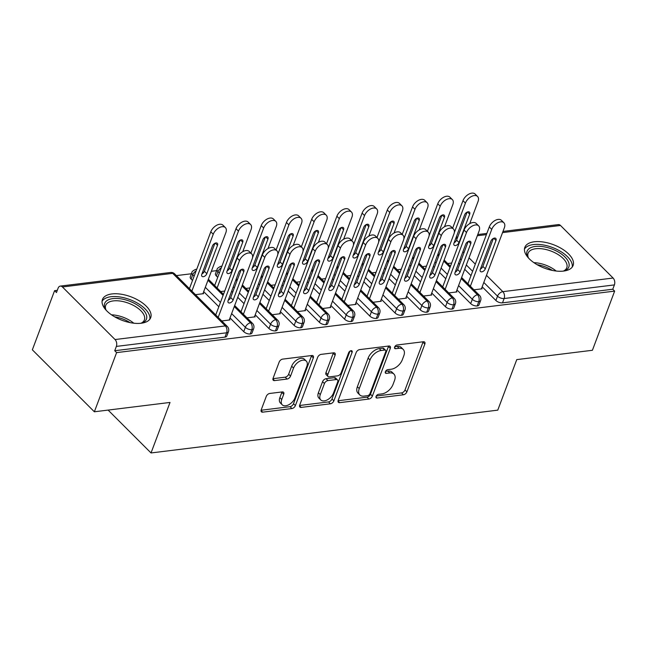<?xml version="1.0" encoding="UTF-8"?>
<svg xmlns="http://www.w3.org/2000/svg" width="647" height="647" viewBox="0 0 647 647"><rect width="100%" height="100%" fill="white"/><g stroke="black" fill="none" stroke-linecap="round" stroke-linejoin="round"><path stroke-width="0.97" d="M376.093 396.385A2.273 1.351 135 0 0 376.214 397.776A2.273 1.351 135 0 0 377.128 398.026L403.421 394.783A3.243 1.933 135 0 0 406.898 391.823L424.836 344.091A3.243 1.933 135 0 0 424.658 342.101A3.243 1.933 135 0 0 423.356 341.745L397.064 344.988A2.273 1.351 135 0 0 394.63 347.059A2.273 1.351 135 0 0 394.759 348.45A2.273 1.351 135 0 0 395.665 348.701L399.07 348.28A10.384 6.171 135 0 1 403.218 349.429A10.384 6.171 135 0 1 403.801 355.793L402.305 359.772A10.384 6.171 135 0 1 391.192 369.235L387.788 369.655A2.273 1.351 135 0 0 385.361 371.726A2.273 1.351 135 0 0 385.491 373.117A2.273 1.351 135 0 0 386.396 373.368L389.801 372.947A10.384 6.171 135 0 1 393.942 374.087A10.384 6.171 135 0 1 394.533 380.452L393.036 384.431A10.384 6.171 135 0 1 381.924 393.894L378.519 394.314A2.273 1.351 135 0 0 376.093 396.385M111.915 293.94A25.775 12.56 -159.4 0 1 139.509 300.96A25.775 12.56 -159.4 0 1 150.702 317.653A25.775 12.56 -159.4 0 1 141.232 323.233A25.775 12.56 -159.4 0 1 113.629 316.205A25.775 12.56 -159.4 0 1 102.444 299.512A25.775 12.56 -159.4 0 1 111.915 293.94M534.309 241.776A25.775 12.56 -159.4 0 1 561.903 248.804A25.775 12.56 -159.4 0 1 573.096 265.488A25.775 12.56 -159.4 0 1 563.626 271.069A25.775 12.56 -159.4 0 1 536.023 264.041A25.775 12.56 -159.4 0 1 524.83 247.356A25.775 12.56 -159.4 0 1 534.309 241.776M269.734 393.465A3.243 1.933 135 0 0 266.265 396.417L261.226 409.81A3.243 1.933 135 0 0 261.412 411.799A3.243 1.933 135 0 0 262.706 412.155L291.91 408.548A3.243 1.933 135 0 0 295.388 405.596L313.326 357.856A3.243 1.933 135 0 0 313.148 355.874A3.243 1.933 135 0 0 311.846 355.51L282.642 359.117A3.243 1.933 135 0 0 279.172 362.077L273.091 378.252A3.243 1.933 135 0 0 273.269 380.242A3.243 1.933 135 0 0 274.571 380.598L287.066 379.053A3.243 1.933 135 0 0 290.543 376.101L293.552 368.078A8.678 5.16 135 0 1 299.626 361.269A8.678 5.16 135 0 1 306.306 361.123A8.678 5.16 135 0 1 306.799 366.445L294.983 397.865A8.678 5.16 135 0 1 288.918 404.682A8.678 5.16 135 0 1 282.229 404.82A8.678 5.16 135 0 1 281.744 399.506L283.709 394.266A3.243 1.933 135 0 0 283.532 392.276A3.243 1.933 135 0 0 282.229 391.92L269.734 393.465M614.65 291.11L116.606 352.615L94.365 411.783L170.015 402.442L151.026 452.957L497.769 410.141L516.759 359.619L592.409 350.278L614.65 291.11L612.774 289.233L614.399 284.906L504.134 298.526L502.509 302.845L612.774 289.233M338.211 400.307A3.243 1.933 135 0 0 338.389 402.297A3.243 1.933 135 0 0 339.683 402.652L368.895 399.045A3.243 1.933 135 0 0 372.365 396.085L390.311 348.353A3.243 1.933 135 0 0 390.125 346.363A3.243 1.933 135 0 0 388.831 346.008L359.619 349.615A3.243 1.933 135 0 0 356.149 352.575L338.211 400.307M330.407 403.801L301.195 407.408A3.243 1.933 135 0 1 299.901 407.044A3.243 1.933 135 0 1 299.715 405.062L317.661 357.322A3.243 1.933 135 0 1 321.13 354.37L333.634 352.825A3.243 1.933 135 0 1 334.928 353.181A3.243 1.933 135 0 1 335.114 355.171L327.835 374.532A3.243 1.933 135 0 0 328.013 376.522A3.243 1.933 135 0 0 329.315 376.877L337.605 375.85A3.243 1.933 135 0 0 341.074 372.89L348.652 352.736A2.273 1.351 135 0 1 350.237 350.957A2.273 1.351 135 0 1 351.992 350.917A2.273 1.351 135 0 1 352.114 352.308L333.876 400.841A3.243 1.933 135 0 1 330.407 403.801L328.522 401.916L299.585 405.491M108.114 410.085L151.026 452.957M502.986 231.432L558.353 224.598A4.958 3.17 83 0 1 560.48 225.463L613.097 278.04A4.958 3.17 83 0 1 614.399 284.906M116.606 352.615L114.729 350.739L116.355 346.412A4.958 3.17 -97 0 0 115.053 339.546L62.435 286.969A4.958 3.17 -97 0 0 60.308 286.095A4.958 3.17 -97 0 0 58.093 288.198L56.467 292.525L54.591 290.649L57.3 290.309M94.365 411.783L32.35 349.817L54.591 290.649M176.388 275.606L191.415 273.754M202.519 272.379L203.878 272.209M211.343 271.287L216.632 270.632M227.736 269.265L229.095 269.095M252.953 266.152L254.311 265.982M278.17 263.038L279.528 262.868M303.386 259.924L304.745 259.754M328.603 256.81L329.962 256.641M353.82 253.697L355.179 253.527M379.037 250.583L380.396 250.413M404.262 247.469L405.612 247.3M429.479 244.356L430.829 244.186M481.619 288.279L482.144 288.805L473.952 289.816M447.643 263.523L451.679 263.022M114.729 350.739L224.986 337.119L226.612 332.793L116.355 346.412M115.053 339.546L225.318 325.926A4.958 3.17 -97 0 1 226.612 332.793A4.958 2.418 -159.4 0 0 228.44 331.725L226.814 336.044A4.958 2.418 -159.4 0 1 224.986 337.119M502.509 302.845A4.958 2.418 -159.4 0 1 495.909 300.499L482.177 286.783M471 275.614L464.7 269.314M459.637 264.259L458.577 263.208M442.354 246.248A4.958 2.418 -159.4 0 1 442.427 245.706L442.799 244.728M250.211 334.006L251.829 329.679A4.958 2.418 -159.4 0 0 253.656 328.611L252.031 332.93A4.958 2.418 -159.4 0 1 250.211 334.006A4.958 2.418 -159.4 0 1 243.733 331.644L230.008 317.928M218.823 306.751L203.7 291.635M192.515 280.458L191.108 279.059A4.958 2.418 -159.4 0 1 190.25 276.851L191.876 272.524A4.958 2.418 20.6 0 0 192.733 274.74L191.108 279.059M195.467 294.668L203.659 293.657L203.134 293.131M229.442 319.416L229.968 319.942L221.775 320.952M275.428 330.892L277.045 326.565A4.958 2.418 -159.4 0 0 278.873 325.498L277.248 329.816A4.958 2.418 -159.4 0 1 275.428 330.892A4.958 2.418 -159.4 0 1 268.95 328.53L255.225 314.814M244.04 303.637L237.74 297.345M232.677 292.282L231.626 291.231M217.732 277.345L216.324 275.945A4.958 2.418 -159.4 0 1 215.467 273.738L217.093 269.411A4.958 2.418 20.6 0 0 217.95 271.627L216.324 275.945M220.684 291.554L224.727 291.053M254.659 316.302L255.185 316.828L246.992 317.839M300.645 327.778L302.27 323.451A4.958 2.418 -159.4 0 0 304.09 322.384L302.464 326.703A4.958 2.418 -159.4 0 1 300.645 327.778A4.958 2.418 -159.4 0 1 294.167 325.417L280.442 311.7M269.257 300.523L262.957 294.231M257.894 289.169L256.843 288.117M240.611 271.166A4.958 2.418 -159.4 0 1 240.684 270.624L241.056 269.645M245.9 288.441L249.944 287.939M279.884 313.188L280.402 313.714L272.209 314.725M325.862 324.665L327.487 320.338A4.958 2.418 -159.4 0 0 329.307 319.27L327.681 323.589A4.958 2.418 -159.4 0 1 325.862 324.665A4.958 2.418 -159.4 0 1 319.383 322.303L305.659 308.587M294.474 297.41L288.174 291.118M283.111 286.055L282.06 285.003M265.828 268.052A4.958 2.418 -159.4 0 1 265.901 267.51L266.273 266.532M271.117 285.319L275.161 284.826M305.101 310.075L305.619 310.6L297.426 311.611M351.078 321.551L352.704 317.224A4.958 2.418 -159.4 0 0 354.524 316.157L352.898 320.475A4.958 2.418 -159.4 0 1 351.078 321.551A4.958 2.418 -159.4 0 1 344.6 319.181L330.876 305.473M319.691 294.296L313.399 288.004M308.328 282.941L307.276 281.89M291.053 264.938A4.958 2.418 -159.4 0 1 291.126 264.397L291.49 263.418M296.334 282.205L300.378 281.712M330.318 306.961L330.843 307.487L322.643 308.498M376.295 318.437L377.921 314.11A4.958 2.418 -159.4 0 0 379.74 313.043L378.115 317.362A4.958 2.418 -159.4 0 1 376.295 318.437A4.958 2.418 -159.4 0 1 369.817 316.068L356.093 302.359M344.908 291.182L338.616 284.89M333.545 279.827L332.493 278.776M316.27 261.825A4.958 2.418 -159.4 0 1 316.343 261.283L316.707 260.304M321.551 279.092L325.595 278.598M355.535 303.847L356.06 304.373L347.86 305.384M401.512 315.324L403.138 310.997A4.958 2.418 -159.4 0 0 404.957 309.929L403.332 314.248A4.958 2.418 -159.4 0 1 401.512 315.324A4.958 2.418 -159.4 0 1 395.034 312.954L381.309 299.238M370.124 288.069L363.832 281.777M358.762 276.714L357.71 275.662M341.487 258.711A4.958 2.418 -159.4 0 1 341.559 258.161L341.923 257.191M346.768 275.978L350.811 275.485M380.751 300.734L381.277 301.259L373.076 302.27M426.729 312.21L428.354 307.883A4.958 2.418 -159.4 0 0 430.174 306.807L428.549 311.134A4.958 2.418 -159.4 0 1 426.729 312.21A4.958 2.418 -159.4 0 1 420.259 309.84L406.526 296.124M395.341 284.955L389.049 278.663M383.978 273.6L382.927 272.549M366.703 255.597A4.958 2.418 -159.4 0 1 366.776 255.047L367.14 254.077M371.985 272.864L376.028 272.371M405.968 297.62L406.494 298.146L398.301 299.157M451.946 309.096L453.571 304.769A4.958 2.418 -159.4 0 0 455.391 303.694L453.765 308.021A4.958 2.418 -159.4 0 1 451.946 309.096A4.958 2.418 -159.4 0 1 445.476 306.727L431.743 293.01M420.558 281.841L414.266 275.549M409.195 270.486L408.144 269.435M391.92 252.484A4.958 2.418 -159.4 0 1 391.993 251.934L392.357 250.963M397.201 269.75L401.245 269.257M431.185 294.506L431.711 295.032L423.518 296.043M477.162 305.974L478.788 301.656A4.958 2.418 -159.4 0 0 480.608 300.58L478.982 304.907A4.958 2.418 -159.4 0 1 477.162 305.974A4.958 2.418 -159.4 0 1 470.692 303.613L456.96 289.896M445.783 278.728L439.483 272.436M434.42 267.373L433.361 266.321M417.137 249.37A4.958 2.418 -159.4 0 1 417.21 248.82L417.574 247.85M422.426 266.637L426.462 266.135M456.402 291.393L456.928 291.918L448.735 292.929M470.692 303.613L472.318 299.294A4.958 2.418 -159.4 0 0 478.788 301.656A4.958 3.17 -97 0 0 477.494 294.789L461.23 278.542M450.053 267.365L443.753 261.073M438.69 256.01L437.631 254.958M445.476 306.727L447.101 302.408A4.958 2.418 -159.4 0 0 453.571 304.769A4.958 3.17 -97 0 0 452.277 297.903L436.013 281.655M424.828 270.478L418.536 264.186M413.465 259.123L412.414 258.072M420.259 309.84L421.876 305.521A4.958 2.418 -159.4 0 0 428.354 307.883A4.958 3.17 -97 0 0 427.06 301.017L410.796 284.769M399.611 273.592L393.319 267.3M388.249 262.237L387.197 261.186M395.034 312.954L396.66 308.635A4.958 2.418 -159.4 0 0 403.138 310.997A4.958 3.17 -97 0 0 401.844 304.13L385.58 287.883M374.395 276.706L368.103 270.414M363.032 265.351L361.98 264.3M369.817 316.068L371.443 311.749A4.958 2.418 -159.4 0 0 377.921 314.11A4.958 3.17 -97 0 0 376.627 307.244L360.363 290.996M349.178 279.819L342.886 273.527M337.815 268.465L336.763 267.413M344.6 319.181L346.226 314.863A4.958 2.418 -159.4 0 0 352.704 317.224A4.958 3.17 -97 0 0 351.41 310.358L335.146 294.11M323.961 282.933L317.661 276.641M312.598 271.578L311.547 270.527M319.383 322.303L321.009 317.976A4.958 2.418 -159.4 0 0 327.487 320.338A4.958 3.17 -97 0 0 326.185 313.471L309.929 297.224M298.744 286.047L292.444 279.755M287.381 274.692L286.33 273.641M294.167 325.417L295.792 321.09A4.958 2.418 -159.4 0 0 302.27 323.451A4.958 3.17 -97 0 0 300.968 316.585L284.712 300.337M273.527 289.16L267.227 282.868M262.164 277.806L261.113 276.754M221.872 266.329A4.958 3.17 -97 0 0 220.999 266.257A4.958 3.17 -97 0 0 220.918 266.265C218.217 267.559 216.939 268.61 217.093 269.411M268.95 328.53L270.575 324.204A4.958 2.418 -159.4 0 0 277.045 326.565A4.958 3.17 -97 0 0 275.751 319.699L259.496 303.451M248.311 292.274L242.01 285.982M236.948 280.927L235.896 279.868M196.656 269.443A4.958 3.17 -97 0 0 195.782 269.37A4.958 3.17 -97 0 0 195.701 269.378C192.992 270.672 191.722 271.724 191.876 272.524M243.733 331.644L245.359 327.317A4.958 2.418 -159.4 0 0 251.829 329.679A4.958 3.17 -97 0 0 250.535 322.813L234.279 306.565M223.094 295.388L207.97 280.28M393.942 374.087L392.066 372.211A10.384 6.171 135 0 0 387.917 371.071L389.801 372.947M385.523 371.362L387.917 371.071M403.218 349.429L401.334 347.544A10.384 6.171 135 0 0 397.185 346.404L399.07 348.28M394.799 346.703L397.185 346.404M376.255 396.029L401.544 392.907A3.243 1.933 135 0 0 405.014 389.947L422.96 342.214A3.243 1.933 135 0 0 423.089 341.778M338.074 400.744L367.019 397.169A3.243 1.933 135 0 0 370.488 394.209L388.426 346.477A3.243 1.933 135 0 0 388.564 346.04M367.569 395.665A2.273 1.351 135 0 0 369.995 393.594L385.749 351.701A2.273 1.351 135 0 0 385.62 350.302A2.273 1.351 135 0 0 384.714 350.059L381.123 350.496A10.384 6.171 135 0 0 370.011 359.967L359.247 388.604A10.384 6.171 135 0 0 359.829 394.969A10.384 6.171 135 0 0 363.978 396.11L367.569 395.665M385.62 350.302L383.744 348.426A2.273 1.351 135 0 0 382.83 348.175L384.714 350.059M359.829 394.969L357.953 393.093A10.384 6.171 135 0 1 357.37 386.728L368.135 358.082A10.384 6.171 135 0 1 379.247 348.62L382.83 348.175M328.013 376.522L326.137 374.637A3.243 1.933 135 0 1 325.959 372.648L333.229 353.294A3.243 1.933 135 0 0 333.359 352.858M349.978 351.111L332 398.964L333.876 400.841M320.281 394.613A8.678 5.16 135 0 0 320.775 399.935A8.678 5.16 135 0 0 327.455 399.789A8.678 5.16 135 0 0 333.528 392.98L337.685 381.908A3.243 1.933 135 0 0 337.508 379.918A3.243 1.933 135 0 0 336.205 379.563L327.916 380.59A3.243 1.933 135 0 0 324.446 383.542L320.281 394.613L318.405 392.737A8.678 5.16 135 0 0 318.89 398.059L320.775 399.935M337.508 379.918L335.623 378.042A3.243 1.933 135 0 0 334.329 377.686L336.205 379.563M318.405 392.737L322.562 381.665A3.243 1.933 135 0 1 326.039 378.713L334.329 377.686M328.522 401.916A3.243 1.933 135 0 0 332 398.964M282.229 404.82L280.353 402.944A8.678 5.16 135 0 1 279.868 397.622L281.833 392.389A3.243 1.933 135 0 0 281.963 391.953M306.306 361.123L304.43 359.247A8.678 5.16 135 0 0 297.749 359.384A8.678 5.16 135 0 0 291.676 366.202L293.552 368.078M272.961 378.689L285.19 377.177A3.243 1.933 135 0 0 288.659 374.225L291.676 366.202M261.097 410.247L290.034 406.672A3.243 1.933 135 0 0 293.503 403.72L311.45 355.979A3.243 1.933 135 0 0 311.579 355.543M469.722 223.652L478.028 201.549A8.265 4.917 135 0 0 477.567 196.478A8.265 4.917 135 0 0 471.202 196.615A8.265 4.917 135 0 0 465.419 203.101L454.283 232.734M465.419 203.101L462.977 200.667A8.265 4.917 -45 0 1 468.76 194.181A8.265 4.917 -45 0 1 475.124 194.043L477.567 196.478M453.968 243.159A3.308 1.965 135 0 0 454.154 245.189A3.308 1.965 135 0 0 456.701 245.132A3.308 1.965 135 0 0 459.014 242.536L469.673 214.173A3.308 1.965 135 0 0 469.487 212.143A3.308 1.965 135 0 0 466.948 212.2A3.308 1.965 135 0 0 464.635 214.796L453.968 243.159M462.977 200.667L452.633 228.189M454.121 242.762A3.308 1.965 135 0 0 456.572 240.102L467.085 212.127M489.286 226.951A8.265 4.917 -45 0 1 495.068 220.465A8.265 4.917 -45 0 1 501.433 220.328L503.876 222.77A8.265 4.917 135 0 0 497.511 222.908A8.265 4.917 135 0 0 491.728 229.394L489.286 226.951L467.918 283.79M481.384 288.894L504.337 227.833A8.265 4.917 135 0 0 503.876 222.77M493.394 238.419L482.88 266.386A3.308 1.965 -45 0 1 480.43 269.055M470.369 286.233L491.728 229.394M495.982 240.458L485.323 268.828A3.308 1.965 -45 0 1 483.01 271.425A3.308 1.965 -45 0 1 480.462 271.481A3.308 1.965 -45 0 1 480.276 269.451L490.944 241.08A3.308 1.965 -45 0 1 493.257 238.492A3.308 1.965 -45 0 1 495.796 238.436A3.308 1.965 -45 0 1 495.982 240.458L493.774 238.25M444.505 226.765L452.811 204.662A8.265 4.917 135 0 0 452.35 199.591A8.265 4.917 135 0 0 445.985 199.737A8.265 4.917 135 0 0 440.203 206.215L429.066 235.848M440.203 206.215L437.76 203.781A8.265 4.917 -45 0 1 443.543 197.295A8.265 4.917 -45 0 1 449.9 197.157L452.35 199.591M428.751 246.281A3.308 1.965 135 0 0 428.937 248.302A3.308 1.965 135 0 0 431.484 248.246A3.308 1.965 135 0 0 433.797 245.658L444.457 217.287A3.308 1.965 135 0 0 444.271 215.257A3.308 1.965 135 0 0 441.731 215.314A3.308 1.965 135 0 0 439.418 217.91L428.751 246.281M437.76 203.781L427.416 231.302M428.904 245.876A3.308 1.965 135 0 0 431.355 243.215L441.869 215.241M419.28 229.879L427.594 207.776A8.265 4.917 135 0 0 427.125 202.713A8.265 4.917 135 0 0 420.768 202.851A8.265 4.917 135 0 0 414.986 209.329L403.849 238.961M414.986 209.329L412.543 206.894A8.265 4.917 -45 0 1 418.326 200.408A8.265 4.917 -45 0 1 424.683 200.271L427.125 202.713M403.534 249.394A3.308 1.965 135 0 0 403.72 251.416A3.308 1.965 135 0 0 406.267 251.359A3.308 1.965 135 0 0 408.58 248.772L419.24 220.401A3.308 1.965 135 0 0 419.054 218.371A3.308 1.965 135 0 0 416.506 218.427A3.308 1.965 135 0 0 414.201 221.023L403.534 249.394M412.543 206.894L402.191 234.416M403.688 248.99A3.308 1.965 135 0 0 406.138 246.329L416.652 218.354M394.063 232.993L402.377 210.89A8.265 4.917 135 0 0 401.908 205.827A8.265 4.917 135 0 0 395.552 205.964A8.265 4.917 135 0 0 389.769 212.451L378.632 242.075M389.769 212.451L387.327 210.008A8.265 4.917 -45 0 1 393.109 203.522A8.265 4.917 -45 0 1 399.466 203.384L401.908 205.827M378.317 252.508A3.308 1.965 135 0 0 378.503 254.53A3.308 1.965 135 0 0 381.051 254.473A3.308 1.965 135 0 0 383.364 251.885L394.023 223.514A3.308 1.965 135 0 0 393.837 221.484A3.308 1.965 135 0 0 391.289 221.541A3.308 1.965 135 0 0 388.976 224.137L378.317 252.508M387.327 210.008L376.975 237.53M378.463 252.112A3.308 1.965 135 0 0 380.921 249.443L391.435 221.468M368.847 236.106L377.161 214.003A8.265 4.917 135 0 0 376.691 208.941A8.265 4.917 135 0 0 370.335 209.078A8.265 4.917 135 0 0 364.552 215.564L353.416 245.189M364.552 215.564L362.11 213.122A8.265 4.917 -45 0 1 367.884 206.636A8.265 4.917 -45 0 1 374.249 206.498L376.691 208.941M353.1 255.622A3.308 1.965 135 0 0 353.286 257.643A3.308 1.965 135 0 0 355.834 257.587A3.308 1.965 135 0 0 358.147 254.999L368.806 226.628A3.308 1.965 135 0 0 368.62 224.606A3.308 1.965 135 0 0 366.073 224.655A3.308 1.965 135 0 0 363.76 227.251L353.1 255.622M362.11 213.122L351.758 240.644M353.246 255.225A3.308 1.965 135 0 0 355.696 252.556L366.21 224.582M464.069 230.065A8.265 4.917 -45 0 1 469.851 223.579A8.265 4.917 -45 0 1 476.216 223.441L478.659 225.884A8.265 4.917 135 0 0 472.294 226.021A8.265 4.917 135 0 0 466.511 232.508L464.069 230.065L442.702 286.904M456.167 292.007L479.12 230.947A8.265 4.917 135 0 0 478.659 225.884M468.177 241.533L457.664 269.5A3.308 1.965 -45 0 1 455.213 272.169M445.144 289.346L466.511 232.508M470.765 243.571L460.106 271.942A3.308 1.965 -45 0 1 457.793 274.538A3.308 1.965 -45 0 1 455.245 274.595A3.308 1.965 -45 0 1 455.059 272.565L465.727 244.194A3.308 1.965 -45 0 1 468.04 241.606A3.308 1.965 -45 0 1 470.579 241.549A3.308 1.965 -45 0 1 470.765 243.571L468.557 241.363M438.852 233.179A8.265 4.917 -45 0 1 444.635 226.693A8.265 4.917 -45 0 1 450.999 226.555L453.442 228.998A8.265 4.917 135 0 0 447.077 229.135A8.265 4.917 135 0 0 441.294 235.621L438.852 233.179L417.485 290.018M430.951 295.121L453.903 234.06A8.265 4.917 135 0 0 453.442 228.998M442.96 244.647L432.447 272.613A3.308 1.965 -45 0 1 429.996 275.282M419.927 292.46L441.294 235.621M445.548 246.693L434.889 275.056A3.308 1.965 -45 0 1 432.576 277.652A3.308 1.965 -45 0 1 430.029 277.709A3.308 1.965 -45 0 1 429.843 275.679L440.51 247.316A3.308 1.965 -45 0 1 442.823 244.72A3.308 1.965 -45 0 1 445.362 244.663A3.308 1.965 -45 0 1 445.548 246.693L443.341 244.477M413.635 236.292A8.265 4.917 -45 0 1 419.418 229.806A8.265 4.917 -45 0 1 425.775 229.669L428.225 232.111A8.265 4.917 135 0 0 421.86 232.249A8.265 4.917 135 0 0 416.078 238.735L413.635 236.292L392.268 293.131M405.734 298.235L428.686 237.182A8.265 4.917 135 0 0 428.225 232.111M417.744 247.761L407.23 275.727A3.308 1.965 -45 0 1 404.779 278.396M394.71 295.574L416.078 238.735M420.332 249.807L409.672 278.17A3.308 1.965 -45 0 1 407.359 280.766A3.308 1.965 -45 0 1 404.812 280.822A3.308 1.965 -45 0 1 404.626 278.792L415.293 250.429A3.308 1.965 -45 0 1 417.606 247.833A3.308 1.965 -45 0 1 420.146 247.777A3.308 1.965 -45 0 1 420.332 249.807L418.124 247.591M388.418 239.406A8.265 4.917 -45 0 1 394.201 232.92A8.265 4.917 -45 0 1 400.558 232.783L403 235.225A8.265 4.917 135 0 0 396.643 235.362A8.265 4.917 135 0 0 390.861 241.849L388.418 239.406L367.051 296.245M380.517 301.348L403.469 240.296A8.265 4.917 135 0 0 403 235.225M392.527 250.874L382.013 278.841A3.308 1.965 -45 0 1 379.563 281.51M369.494 298.688L390.861 241.849M395.115 252.92L384.455 281.283A3.308 1.965 -45 0 1 382.142 283.879A3.308 1.965 -45 0 1 379.595 283.936A3.308 1.965 -45 0 1 379.409 281.906L390.076 253.543A3.308 1.965 -45 0 1 392.381 250.947A3.308 1.965 -45 0 1 394.929 250.89A3.308 1.965 -45 0 1 395.115 252.92L392.907 250.704M527.936 257.393A22.305 10.87 -159.4 0 1 535.263 246.45A22.305 10.87 -159.4 0 1 563.424 255.597A22.305 10.87 -159.4 0 1 564.144 270.996M563.343 271.101A20.655 10.061 20.6 0 0 566.772 267.745A20.655 10.061 20.6 0 0 557.811 254.368A20.655 10.061 20.6 0 0 535.692 248.739A20.655 10.061 20.6 0 0 528.106 253.212A20.655 10.061 20.6 0 0 528.478 257.999M572.215 267.074A25.613 12.479 20.6 0 0 559.89 251.004A25.613 12.479 20.6 0 0 533.387 244.574A25.613 12.479 20.6 0 0 524.45 249.127M105.55 309.549A22.305 10.87 -159.4 0 1 112.869 298.607A22.305 10.87 -159.4 0 1 141.03 307.762A22.305 10.87 -159.4 0 1 141.75 323.16M140.949 323.265A20.655 10.061 20.6 0 0 144.386 319.901A20.655 10.061 20.6 0 0 135.417 306.532A20.655 10.061 20.6 0 0 113.306 300.904A20.655 10.061 20.6 0 0 105.712 305.368A20.655 10.061 20.6 0 0 106.084 310.164M149.821 319.238A25.613 12.479 20.6 0 0 137.496 303.168A25.613 12.479 20.6 0 0 110.993 296.73A25.613 12.479 20.6 0 0 102.056 301.284M343.63 239.22L351.944 217.117A8.265 4.917 135 0 0 351.475 212.054A8.265 4.917 135 0 0 345.11 212.192A8.265 4.917 135 0 0 339.335 218.678L328.199 248.302M339.335 218.678L336.893 216.235A8.265 4.917 -45 0 1 342.667 209.749A8.265 4.917 -45 0 1 349.032 209.612L351.475 212.054M327.883 258.735A3.308 1.965 135 0 0 328.069 260.757A3.308 1.965 135 0 0 330.617 260.701A3.308 1.965 135 0 0 332.922 258.113L343.589 229.742A3.308 1.965 135 0 0 343.403 227.72A3.308 1.965 135 0 0 340.856 227.768A3.308 1.965 135 0 0 338.543 230.364L327.883 258.735M336.893 216.235L326.541 243.757M328.029 258.339A3.308 1.965 135 0 0 330.48 255.67L340.993 227.695M363.202 242.52A8.265 4.917 -45 0 1 368.984 236.034A8.265 4.917 -45 0 1 375.341 235.896L377.783 238.339A8.265 4.917 135 0 0 371.427 238.476A8.265 4.917 135 0 0 365.644 244.962L363.202 242.52L341.834 299.359M355.3 304.462L378.252 243.409A8.265 4.917 135 0 0 377.783 238.339M367.31 253.988L356.796 281.955A3.308 1.965 -45 0 1 354.338 284.623M344.277 301.801L365.644 244.962M369.898 256.034L359.239 284.397A3.308 1.965 -45 0 1 356.926 286.993A3.308 1.965 -45 0 1 354.378 287.05A3.308 1.965 -45 0 1 354.192 285.02L364.851 256.657A3.308 1.965 -45 0 1 367.164 254.061A3.308 1.965 -45 0 1 369.712 254.004A3.308 1.965 -45 0 1 369.898 256.034L367.69 253.818M318.413 242.334L326.727 220.231A8.265 4.917 135 0 0 326.258 215.168A8.265 4.917 135 0 0 319.893 215.305A8.265 4.917 135 0 0 314.118 221.792L302.982 251.416M314.118 221.792L311.668 219.349A8.265 4.917 -45 0 1 317.451 212.863A8.265 4.917 -45 0 1 323.815 212.726L326.258 215.168M302.667 261.849A3.308 1.965 135 0 0 302.853 263.871A3.308 1.965 135 0 0 305.392 263.822A3.308 1.965 135 0 0 307.705 261.226L318.373 232.855A3.308 1.965 135 0 0 318.187 230.833A3.308 1.965 135 0 0 315.639 230.882A3.308 1.965 135 0 0 313.326 233.478L302.667 261.849M311.668 219.349L301.324 246.871M302.812 261.453A3.308 1.965 135 0 0 305.263 258.784L315.776 230.809M337.985 245.634A8.265 4.917 -45 0 1 343.759 239.147A8.265 4.917 -45 0 1 350.124 239.01L352.566 241.452A8.265 4.917 135 0 0 346.21 241.59A8.265 4.917 135 0 0 340.427 248.076L337.985 245.634L316.618 302.472M330.083 307.576L353.036 246.523A8.265 4.917 135 0 0 352.566 241.452M342.085 257.102L331.571 285.068A3.308 1.965 -45 0 1 329.121 287.737M319.06 304.915L340.427 248.076M344.681 259.148L334.022 287.511A3.308 1.965 -45 0 1 331.709 290.107A3.308 1.965 -45 0 1 329.161 290.163A3.308 1.965 -45 0 1 328.975 288.133L339.635 259.77A3.308 1.965 -45 0 1 341.948 257.174A3.308 1.965 -45 0 1 344.495 257.118A3.308 1.965 -45 0 1 344.681 259.148L342.465 256.932M293.196 245.456L301.51 223.344A8.265 4.917 135 0 0 301.041 218.282A8.265 4.917 135 0 0 294.676 218.419A8.265 4.917 135 0 0 288.894 224.905L277.757 254.53M288.894 224.905L286.451 222.463A8.265 4.917 -45 0 1 292.234 215.977A8.265 4.917 -45 0 1 298.599 215.839L301.041 218.282M277.45 264.963A3.308 1.965 135 0 0 277.636 266.985A3.308 1.965 135 0 0 280.175 266.936A3.308 1.965 135 0 0 282.488 264.34L293.156 235.969A3.308 1.965 135 0 0 292.97 233.947A3.308 1.965 135 0 0 290.422 233.996A3.308 1.965 135 0 0 288.109 236.592L277.45 264.963M286.451 222.463L276.107 249.985M277.595 264.566A3.308 1.965 135 0 0 280.046 261.898L290.56 233.931M312.768 248.747A8.265 4.917 -45 0 1 318.542 242.269A8.265 4.917 -45 0 1 324.907 242.132L327.35 244.566A8.265 4.917 135 0 0 320.985 244.703A8.265 4.917 135 0 0 315.21 251.19L312.768 248.747L291.401 305.586M304.866 310.689L327.819 249.637A8.265 4.917 135 0 0 327.35 244.566M316.868 260.215L306.354 288.19A3.308 1.965 -45 0 1 303.904 290.851M293.843 308.029L315.21 251.19M319.464 262.261L308.797 290.624A3.308 1.965 -45 0 1 306.492 293.22A3.308 1.965 -45 0 1 303.944 293.277A3.308 1.965 -45 0 1 303.758 291.247L314.418 262.884A3.308 1.965 -45 0 1 316.731 260.288A3.308 1.965 -45 0 1 319.278 260.231A3.308 1.965 -45 0 1 319.464 262.261L317.248 260.045M267.979 248.569L276.285 226.458A8.265 4.917 135 0 0 275.824 221.395A8.265 4.917 135 0 0 269.459 221.533A8.265 4.917 135 0 0 263.677 228.019L252.54 257.643M263.677 228.019L261.234 225.577A8.265 4.917 -45 0 1 267.017 219.09A8.265 4.917 -45 0 1 273.382 218.953L275.824 221.395M252.233 268.076A3.308 1.965 135 0 0 252.419 270.098A3.308 1.965 135 0 0 254.958 270.05A3.308 1.965 135 0 0 257.271 267.454L267.939 239.083A3.308 1.965 135 0 0 267.753 237.061A3.308 1.965 135 0 0 265.205 237.117A3.308 1.965 135 0 0 262.892 239.705L252.233 268.076M261.234 225.577L250.89 253.106M252.379 267.68A3.308 1.965 135 0 0 254.829 265.011L265.343 237.045M287.543 251.861A8.265 4.917 -45 0 1 293.326 245.383A8.265 4.917 -45 0 1 299.69 245.245L302.133 247.68A8.265 4.917 135 0 0 295.768 247.817A8.265 4.917 135 0 0 289.993 254.303L287.543 251.861L266.184 308.7M279.65 313.811L302.602 252.751A8.265 4.917 135 0 0 302.133 247.68M291.651 263.329L281.138 291.304A3.308 1.965 -45 0 1 278.687 293.964M268.626 311.142L289.993 254.303M294.248 265.375L283.58 293.738A3.308 1.965 -45 0 1 281.267 296.334A3.308 1.965 -45 0 1 278.728 296.391A3.308 1.965 -45 0 1 278.542 294.361L289.201 265.998A3.308 1.965 -45 0 1 291.514 263.402A3.308 1.965 -45 0 1 294.062 263.345A3.308 1.965 -45 0 1 294.248 265.375L292.032 263.159M242.762 251.683L251.068 229.572A8.265 4.917 135 0 0 250.607 224.509A8.265 4.917 135 0 0 244.242 224.646A8.265 4.917 135 0 0 238.46 231.133L217.101 287.972M238.46 231.133L236.018 228.69A8.265 4.917 -45 0 1 241.8 222.204A8.265 4.917 -45 0 1 248.165 222.067L250.607 224.509M227.016 271.19A3.308 1.965 135 0 0 227.202 273.22A3.308 1.965 135 0 0 229.742 273.163A3.308 1.965 135 0 0 232.055 270.567L242.722 242.196A3.308 1.965 135 0 0 242.536 240.174A3.308 1.965 135 0 0 239.988 240.231A3.308 1.965 135 0 0 237.675 242.819L227.016 271.19M236.018 228.69L214.658 285.529M227.162 270.794A3.308 1.965 135 0 0 229.612 268.125L240.126 240.158M262.326 254.983A8.265 4.917 -45 0 1 268.109 248.497A8.265 4.917 -45 0 1 274.474 248.359L276.916 250.793A8.265 4.917 135 0 0 270.551 250.931A8.265 4.917 135 0 0 264.769 257.417L262.326 254.983L240.967 311.814M254.433 316.925L277.385 255.864A8.265 4.917 135 0 0 276.916 250.793M266.435 266.443L255.921 294.417A3.308 1.965 -45 0 1 253.47 297.078M243.409 314.256L264.769 257.417M269.031 268.489L258.363 296.852A3.308 1.965 -45 0 1 256.05 299.448A3.308 1.965 -45 0 1 253.511 299.504A3.308 1.965 -45 0 1 253.325 297.474L263.984 269.112A3.308 1.965 -45 0 1 266.297 266.515A3.308 1.965 -45 0 1 268.845 266.459A3.308 1.965 -45 0 1 269.031 268.489L266.815 266.281M202.907 293.746L225.852 232.685A8.265 4.917 135 0 0 225.391 227.623A8.265 4.917 135 0 0 219.026 227.76A8.265 4.917 135 0 0 213.243 234.246L191.884 291.085M213.243 234.246L210.801 231.804A8.265 4.917 -45 0 1 216.583 225.318A8.265 4.917 -45 0 1 222.948 225.18L225.391 227.623M201.791 274.304A3.308 1.965 135 0 0 201.977 276.334A3.308 1.965 135 0 0 204.525 276.277A3.308 1.965 135 0 0 206.838 273.681L217.505 245.31A3.308 1.965 135 0 0 217.319 243.288A3.308 1.965 135 0 0 214.772 243.345A3.308 1.965 135 0 0 212.459 245.933L201.791 274.304M210.801 231.804L189.442 288.643M201.945 273.907A3.308 1.965 135 0 0 204.395 271.239L214.909 243.272M237.109 258.096A8.265 4.917 -45 0 1 242.892 251.61A8.265 4.917 -45 0 1 249.257 251.473L251.699 253.907A8.265 4.917 135 0 0 245.334 254.053A8.265 4.917 135 0 0 239.552 260.531L237.109 258.096L215.75 314.927M229.216 320.039L252.16 258.978A8.265 4.917 135 0 0 251.699 253.907M241.218 269.556L230.704 297.531A3.308 1.965 -45 0 1 228.254 300.192M218.193 317.37L239.552 260.531M243.814 271.603L233.146 299.973A3.308 1.965 -45 0 1 230.833 302.561A3.308 1.965 -45 0 1 228.294 302.618A3.308 1.965 -45 0 1 228.108 300.596L238.767 272.225A3.308 1.965 -45 0 1 241.08 269.629A3.308 1.965 -45 0 1 243.628 269.573A3.308 1.965 -45 0 1 243.814 271.603L241.598 269.395M375.964 396.87L377.128 398.026M394.508 347.544L395.665 348.701M385.24 372.211L386.396 373.368M560.48 225.463L502.541 232.621M486.407 234.61L477.324 235.734M457.283 238.209L455.763 238.395M462.888 251.74L463.939 252.791M469.01 257.854L475.302 264.146M486.487 275.323L502.84 291.66L613.097 278.04M495.909 300.499L497.527 296.172A4.958 2.952 135 0 1 502.84 291.66A4.958 3.17 83 0 1 504.134 298.526A4.958 2.418 -159.4 0 1 497.527 296.172L483.802 282.464M174.682 273.899A4.958 4.958 0 0 0 170.565 272.484A4.958 3.17 -97 0 1 172.7 273.349A4.958 2.952 135 0 1 174.682 273.899L227.299 326.476A4.958 2.952 135 0 0 225.318 325.926L172.7 273.349L62.435 286.969M472.625 271.287L466.325 264.995M461.262 259.932L460.203 258.881M461.626 277.498L479.476 295.331A4.958 2.952 135 0 0 477.494 294.789A4.958 2.952 135 0 0 472.318 299.286L458.586 285.578M447.409 274.401L441.108 268.109M436.046 263.046L434.986 261.995M447.101 302.408L433.369 288.691M422.184 277.514L415.892 271.222M410.829 266.16L409.769 265.108M411.193 283.726L429.042 301.559A4.958 2.952 135 0 0 427.06 301.017A4.958 2.952 135 0 0 421.876 305.513L408.152 291.805M396.967 280.628L390.675 274.336M385.604 269.273L384.553 268.222M385.976 286.839L403.825 304.672A4.958 2.952 135 0 0 401.844 304.13A4.958 2.952 135 0 0 396.66 308.627L382.935 294.919M371.75 283.742L365.458 277.45M360.387 272.387L359.336 271.336M360.751 289.953L378.6 307.786A4.958 2.952 135 0 0 376.627 307.244A4.958 2.952 135 0 0 371.443 311.741L357.718 298.032M346.533 286.856L340.241 280.563M335.17 275.501L334.119 274.449M335.534 293.067L353.383 310.9A4.958 2.952 135 0 0 351.41 310.358A4.958 2.952 135 0 0 346.226 314.863L332.501 301.146M321.316 289.969L315.024 283.677M309.953 278.614L308.902 277.563M310.317 296.18L328.166 314.013A4.958 2.952 135 0 0 326.185 313.471A4.958 2.952 135 0 0 321.009 317.976L307.285 304.26M296.1 293.083L289.799 286.791M284.737 281.728L283.685 280.677M285.101 299.294L302.95 317.127A4.958 2.952 135 0 0 300.968 316.585A4.958 2.952 135 0 0 295.792 321.09L282.068 307.374M270.883 296.197L264.583 289.905M259.52 284.842L258.468 283.79M259.884 302.408L277.733 320.249A4.958 2.952 135 0 0 275.751 319.699A4.958 2.952 135 0 0 270.575 324.204L256.851 310.487M245.666 299.31L239.366 293.018M234.303 287.955L233.252 286.904M219.357 273.026L217.958 271.627A4.958 2.952 135 0 1 221.323 267.785M234.667 305.521L252.516 323.363A4.958 2.952 135 0 0 250.535 322.813A4.958 2.952 135 0 0 245.359 327.317L231.634 313.601M220.449 302.424L205.325 287.308M194.14 276.14L192.741 274.74A4.958 2.952 135 0 1 196.106 270.899M436.41 280.612L454.259 298.445A4.958 2.952 135 0 0 452.277 297.903A4.958 2.952 135 0 0 447.093 302.4M422.96 342.214L424.836 344.091M405.014 389.947L406.898 391.823M401.544 392.907L403.421 394.783M388.426 346.477L390.311 348.353M370.488 394.209L372.365 396.085M367.019 397.169L368.895 399.045M338.033 401.003L339.683 402.652M379.247 348.62L381.123 350.496M368.135 358.082L370.011 359.967M357.37 386.728L359.247 388.604M299.545 405.75L301.195 407.408M333.229 353.294L335.114 355.171M325.959 372.648L327.835 374.532M350.601 350.795L352.114 352.308M326.039 378.713L327.916 380.59M322.562 381.665L324.446 383.542M281.833 392.389L283.709 394.266M279.868 397.622L281.744 399.506M288.659 374.225L290.543 376.101M285.19 377.177L287.066 379.053M272.913 378.948L274.571 380.598M311.45 355.979L313.326 357.856M293.503 403.72L295.388 405.596M290.034 406.672L291.91 408.548M261.048 410.505L262.706 412.155M456.572 240.102L459.014 242.536M467.466 211.965L469.673 214.173M485.323 268.828L482.88 266.386M431.355 243.215L433.797 245.658M442.249 215.079L444.457 217.287M406.138 246.329L408.58 248.772M417.032 218.193L419.24 220.401M380.921 249.443L383.364 251.885M391.807 221.306L394.023 223.514M355.696 252.556L358.147 254.999M366.59 224.42L368.806 226.628M460.106 271.942L457.664 269.5M434.889 275.056L432.447 272.613M409.672 278.17L407.23 275.727M384.455 281.283L382.013 278.841M533.912 262.666A20.655 10.061 -159.4 0 1 556.177 271.036M552.409 270.446A19.976 9.729 20.6 0 0 537.139 264.704M111.519 314.83A20.655 10.061 -159.4 0 1 133.783 323.201M130.015 322.602A19.976 9.729 20.6 0 0 114.745 316.86M330.48 255.67L332.922 258.113M341.373 227.534L343.589 229.742M359.239 284.397L356.796 281.955M305.263 258.784L307.705 261.226M316.157 230.647L318.373 232.855M334.022 287.511L331.571 285.068M280.046 261.898L282.488 264.34M290.94 233.761L293.156 235.969M308.797 290.624L306.354 288.19M254.829 265.011L257.271 267.454M265.723 236.875L267.939 239.083M283.58 293.738L281.138 291.304M229.612 268.125L232.055 270.567M240.506 239.988L242.722 242.196M258.363 296.852L255.921 294.417M204.395 271.239L206.838 273.681M215.289 243.102L217.505 245.31M233.146 299.973L230.704 297.531M486.851 233.421L477.769 234.546M457.728 237.02L456.208 237.206M170.565 272.484L60.308 286.095M438.027 253.915L439.078 254.967M444.141 260.029L450.441 266.321M480.608 300.58A4.958 4.958 0 0 0 479.476 295.331M412.81 257.029L413.862 258.08M418.924 263.143L425.225 269.435M455.391 303.694A4.958 4.958 0 0 0 454.259 298.445M387.593 260.143L388.645 261.194M393.708 266.257L400.008 272.549M430.174 306.807A4.958 4.958 0 0 0 429.042 301.559M362.369 263.256L363.428 264.308M368.491 269.37L374.791 275.662M404.957 309.929A4.958 4.958 0 0 0 403.825 304.672M337.152 266.37L338.211 267.421M343.274 272.484L349.574 278.776M379.74 313.043A4.958 4.958 0 0 0 378.6 307.786M311.935 269.484L312.994 270.543M318.057 275.598L324.357 281.89M354.524 316.157A4.958 4.958 0 0 0 353.383 310.9M286.718 272.597L287.769 273.657M292.84 278.711L299.132 285.003M329.307 319.27A4.958 4.958 0 0 0 328.166 314.013M261.501 275.719L262.553 276.77M267.623 281.825L273.916 288.125M304.09 322.384A4.958 4.958 0 0 0 302.95 317.127M221.913 266.224A4.958 4.958 0 0 0 220.999 266.257M236.284 278.833L237.336 279.884M242.407 284.947L248.699 291.239M278.873 325.498A4.958 4.958 0 0 0 277.733 320.249M196.696 269.338A4.958 4.958 0 0 0 195.782 269.37M208.358 279.237L223.482 294.353M253.656 328.611A4.958 4.958 0 0 0 252.516 323.363M228.44 331.725A4.958 4.958 0 0 0 227.299 326.476"/></g></svg>

